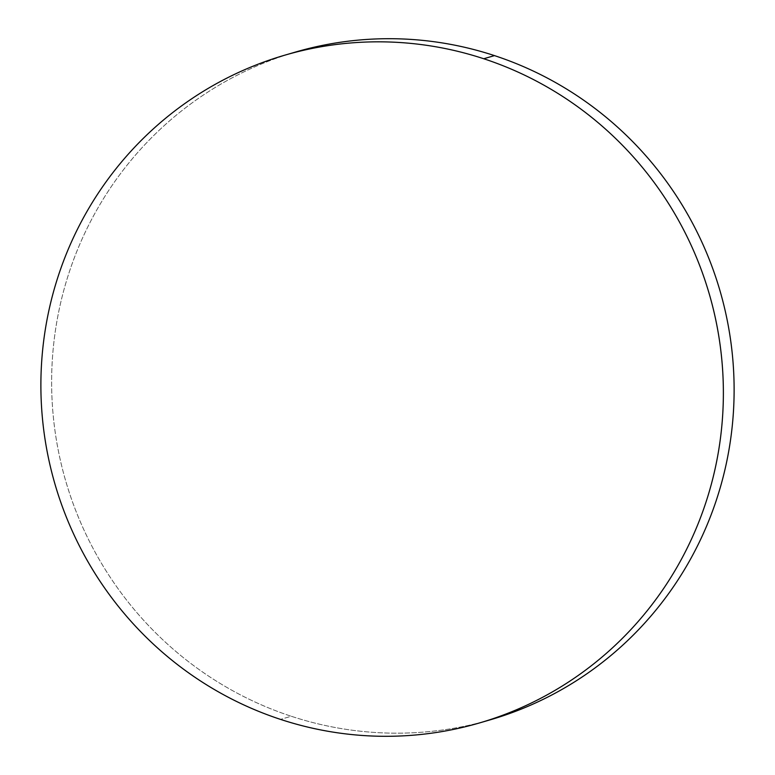 <?xml version="1.0" encoding="UTF-8"?>
<svg xmlns="http://www.w3.org/2000/svg" width="775" height="775" viewBox="0 0 775 775"><rect width="100%" height="100%" fill="white"/><g stroke="black" fill="none" stroke-linecap="round" stroke-linejoin="round"><path stroke-width="0.58" stroke-dasharray="3.88 2.91" d="M295.517 52.051A347.791 340.69 -106.3 0 0 51.634 379.808A347.791 340.69 -106.3 0 0 291.255 716.255L280.511 719.384L291.255 716.255A347.791 340.69 -106.3 0 0 490.217 719.82M296.379 51.799C274.883 57.999 254.219 66.292 234.379 76.657C214.53 87.013 195.891 99.268 178.463 113.392C161.035 127.517 145.138 143.259 130.791 160.609C116.444 177.95 103.908 196.579 93.194 216.477C82.47 236.375 73.78 257.174 67.105 278.864C60.431 300.555 55.907 322.72 53.543 345.359C51.169 368.009 50.995 390.687 53.01 413.414C55.035 436.151 59.21 458.48 65.546 480.423C71.881 502.365 80.261 523.483 90.665 543.788C101.07 564.103 113.315 583.197 127.391 601.1C141.467 618.993 157.112 635.335 174.327 650.128C191.532 664.931 209.977 677.893 229.652 689.014C249.327 700.145 269.865 709.222 291.255 716.255C312.645 723.278 334.48 728.132 356.762 730.796C379.043 733.46 401.334 733.886 423.654 732.084C445.964 730.283 467.868 726.272 489.364 720.072L490.149 719.839"/><path stroke-width="1.16" d="M479.483 722.949L490.217 719.82A347.791 340.69 -106.3 0 0 734.109 392.053A347.791 340.69 -106.3 0 0 494.489 55.616L483.745 58.745A347.791 340.69 73.7 0 1 723.366 395.192A347.791 340.69 73.7 0 1 479.483 722.949A347.791 340.69 73.7 0 1 280.511 719.384A347.791 340.69 73.7 0 1 40.891 382.947A347.791 340.69 73.7 0 1 284.783 55.18A347.791 340.69 73.7 0 1 483.745 58.745L494.489 55.616A347.791 340.69 -106.3 0 0 295.517 52.051L284.783 55.18M483.745 58.745C462.355 51.722 440.52 46.868 418.238 44.204C395.957 41.54 373.666 41.114 351.346 42.916C329.036 44.717 307.132 48.728 285.636 54.928C264.139 61.138 243.476 69.421 223.636 79.786C203.786 90.152 185.157 102.397 167.72 116.521C150.292 130.655 134.395 146.388 120.047 163.738C105.7 181.088 93.165 199.708 82.45 219.606C71.726 239.514 63.037 260.303 56.362 281.993C49.687 303.684 45.173 325.849 42.799 348.488C40.426 371.138 40.252 393.826 42.276 416.553C44.291 439.28 48.476 461.609 54.812 483.552C61.148 505.494 69.517 526.613 79.922 546.927C90.326 567.232 102.571 586.336 116.647 604.229C130.733 622.122 146.368 638.464 163.583 653.267C180.788 668.06 199.233 681.022 218.908 692.143C238.584 703.274 259.121 712.351 280.511 719.384C301.901 726.417 323.737 731.261 346.018 733.925C368.299 736.589 390.6 737.015 412.91 735.213C435.23 733.412 457.134 729.401 478.621 723.201C500.117 717.001 520.781 708.708 540.621 698.343C560.47 687.987 579.109 675.732 596.537 661.608C613.965 647.483 629.862 631.741 644.209 614.391C658.556 597.05 671.092 578.421 681.806 558.523C692.53 538.625 701.22 517.826 707.895 496.136C714.569 474.445 719.093 452.28 721.457 429.641C723.831 406.991 724.005 384.313 721.99 361.586C719.965 338.849 715.79 316.52 709.454 294.577C703.119 272.635 694.739 251.517 684.335 231.212C673.93 210.897 661.685 191.803 647.609 173.9C633.533 156.007 617.888 139.665 600.673 124.872C583.468 110.069 565.023 97.108 545.348 85.986C525.673 74.855 505.135 65.778 483.745 58.745M489.364 720.072C510.861 713.862 531.524 705.579 551.364 695.214C571.214 684.848 589.843 672.603 607.28 658.479C624.708 644.345 640.605 628.612 654.952 611.262C669.3 593.912 681.835 575.292 692.55 555.394C703.274 535.486 711.963 514.697 718.638 493.007C725.313 471.316 729.827 449.151 732.201 426.512C734.574 403.862 734.748 381.174 732.724 358.447C730.709 335.72 726.524 313.391 720.188 291.448C713.852 269.506 705.482 248.387 695.078 228.073C684.674 207.768 672.429 188.664 658.353 170.771C644.267 152.878 628.632 136.536 611.417 121.733C594.212 106.94 575.767 93.978 556.092 82.857C536.416 71.726 515.879 62.649 494.489 55.616C473.099 48.583 451.263 43.739 428.982 41.075C406.701 38.411 384.4 37.985 362.09 39.787C339.77 41.588 317.866 45.599 296.379 51.799"/></g></svg>
